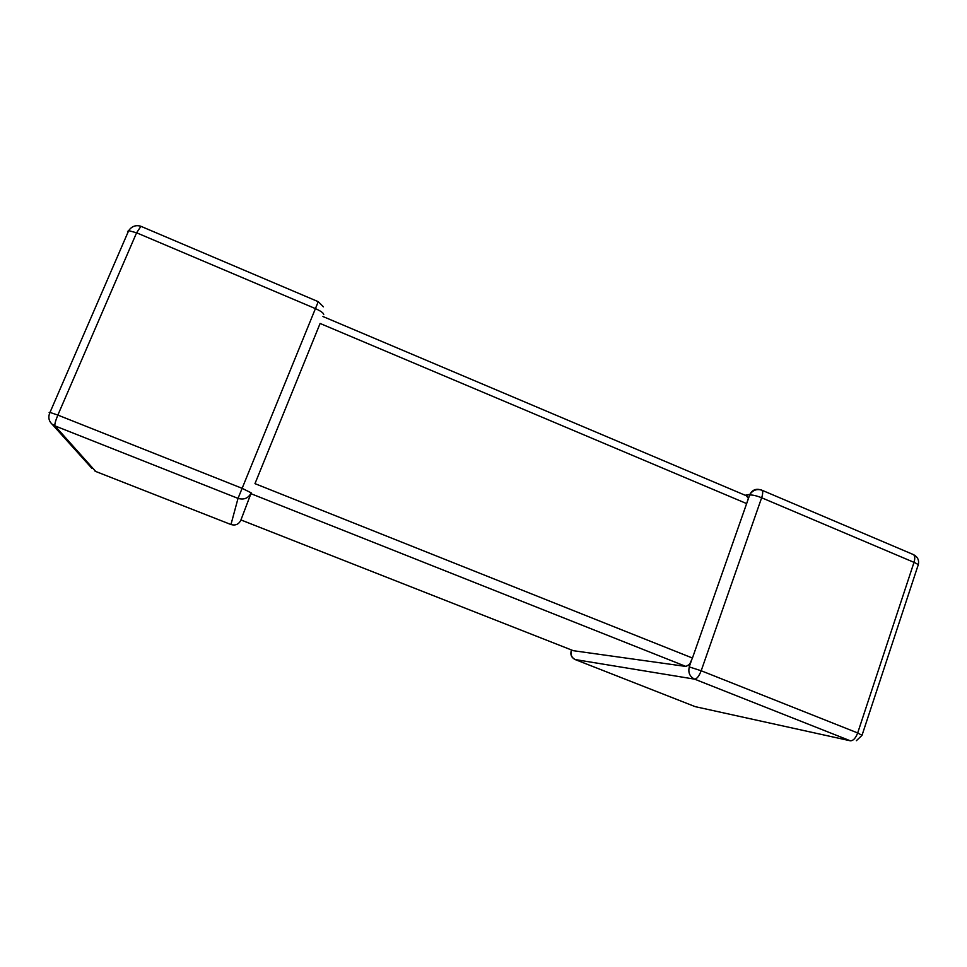 <?xml version="1.0" encoding="UTF-8"?>
<svg xmlns="http://www.w3.org/2000/svg" width="967" height="967" viewBox="0 0 967 967"><rect width="100%" height="100%" fill="white"/><g stroke="black" fill="none" stroke-linecap="round" stroke-linejoin="round"><path stroke-width="1.45" d="M571.654 650.042L571.388 650.428C570.288 654.635 571.618 657.705 575.365 659.639L695.2 706.647L850.295 740.795L694.596 679.148C689.689 676.598 687.936 672.524 689.314 666.928L689.604 664.329L685.954 666.456L573.322 650.694L240.94 519.944L251.166 493.001M692.445 658.031L746.645 503.589L320.101 323.462L254.974 483.645L692.445 658.031L689.604 664.329M761.029 489.894L762.02 490.257C762.999 491.514 762.878 494.016 761.645 497.763L701.184 670.76L857.681 732.95L914.008 562.359L761.645 497.763C756.436 495.696 752.435 494.79 749.655 495.019L746.645 503.589M746.258 495.708L748.035 497.884M323.715 314.589C323.667 313.078 320.875 311.072 315.339 308.57L136.589 232.793L57.851 415.085L242.04 488.287L251.215 492.868C248.374 498.247 243.986 500.084 238.027 498.38L54.974 425.891L95.709 471.461L230.956 524.525C235.38 525.77 238.656 524.392 240.771 520.391L240.904 520.053M689.314 666.928L701.184 670.76C699.068 676.151 696.869 678.955 694.596 679.148L575.147 659.542M230.968 524.513L238.027 498.38L318.252 301.668M49.643 413.151L49.148 412.583L49.994 412.413L128.684 230.642L127.559 231.5M685.954 666.456L250.912 493.666M140.952 226.326L136.589 232.793L128.684 230.642C131.669 226.351 135.622 224.864 140.553 226.157L318.228 301.668L323.425 306.829M52.145 424.247L54.974 425.891C54.49 424.513 55.445 420.911 57.851 415.085L49.994 412.413C47.951 416.995 48.676 420.947 52.145 424.247L92.01 468.463M95.806 471.497L95.08 471.195M862.129 734.993L917.913 565.792C919.121 565.199 917.828 564.051 914.008 562.359C915.133 558.648 914.987 556.073 913.585 554.659L912.461 554.188M856.375 740.686L862.02 735.343L857.681 732.95C855.638 738.244 853.172 740.867 850.295 740.795M697.122 707.07L694.922 706.539M760.183 489.689C755.626 488.553 752.205 490.1 749.933 494.33L749.655 495.019M689.374 665.538L688.299 665.393M749.449 495.322L747.286 501.462M918.251 564.897C919.327 560.377 917.78 556.956 913.585 554.659L762.02 490.257C757.088 488.637 753.063 489.991 749.933 494.33L745.182 495.261M691.55 660.243L689.314 666.626M571.497 649.981L571.34 650.416C570.119 654.49 571.34 657.524 575.002 659.482M747.08 496.059L322.93 316.511"/></g></svg>

